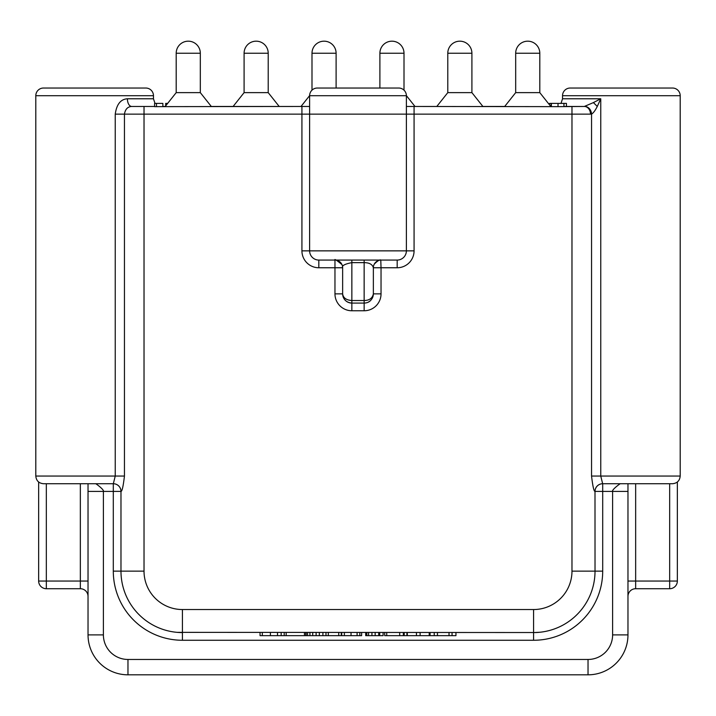 <?xml version="1.0" encoding="UTF-8"?>
<svg xmlns="http://www.w3.org/2000/svg" width="716" height="716" viewBox="0 0 716 716"><rect width="100%" height="100%" fill="white"/><g stroke="black" fill="none" stroke-linecap="round" stroke-linejoin="round"><path stroke-width="1.07" d="M627.968 483.73L627.968 634.886A39.935 39.935 0 0 1 588.033 674.821L127.967 674.821A39.935 39.935 0 0 1 88.032 634.886L88.032 489.279M627.968 581.043L635.656 581.043L635.656 588.722A7.679 7.679 0 0 0 627.968 596.401A7.679 7.679 0 0 1 635.656 588.722L669.675 588.722A7.679 7.679 0 0 0 677.354 581.043L677.354 482.011M46.325 483.73L46.325 588.722L80.344 588.722L80.344 483.73M635.656 483.73L635.656 581.043L669.675 581.043L669.675 588.722A7.679 7.679 0 0 0 677.354 581.043L669.675 581.043L669.675 483.73M88.032 596.401A7.679 7.679 0 0 0 80.344 588.722M562.534 95.711L562.534 98.781L600.76 98.781L593.349 102.621A7.679 0.582 45.8 0 1 597.269 106.46L600.76 98.781L600.76 476.05L591.55 476.05C592.767 486.325 593.913 491.445 594.996 491.409A7.679 7.67 90 0 1 602.657 483.73L600.76 476.05L680.2 476.05L680.2 95.711A7.679 7.679 0 0 0 672.521 88.032L570.213 88.032A7.679 7.679 0 0 0 562.534 95.711L680.2 95.711M113.405 483.73L113.334 483.73A7.679 7.67 -90.1 0 1 121.004 491.409C122.087 491.445 123.233 486.325 124.45 476.05L115.24 476.05L113.334 483.73L43.479 483.73L95.711 483.73C95.192 483.112 104.482 489.789 103.39 491.409L113.298 491.409L113.298 571.135A69.121 69.121 0 0 0 182.419 640.265L533.581 640.265A69.121 69.121 0 0 0 602.702 571.135L602.702 491.409L595.023 491.409A7.679 7.679 0 0 1 602.702 483.73L620.289 483.73C620.808 483.112 611.518 489.789 612.61 491.409L627.968 491.409M95.711 483.73L113.298 483.73L113.298 491.409L120.977 491.409A7.679 7.679 0 0 0 113.298 483.73A7.679 7.679 0 0 1 120.977 491.409L121.004 491.409M127.403 98.781C120.673 99.193 116.619 104.312 115.24 114.139L124.45 114.139C125.273 109.235 127.681 106.675 131.681 106.46L144.023 106.46L131.681 106.46A7.679 4.278 90 0 1 127.403 98.781L153.466 98.781L153.466 95.711A7.679 7.679 0 0 0 145.787 88.032L43.479 88.032A7.679 7.679 0 0 0 35.8 95.711L35.8 476.05C36.256 480.713 38.816 483.273 43.479 483.73M156.482 106.648L156.482 103.39L154.584 103.39L154.584 106.648L301.928 106.46L301.928 114.139L144.023 114.139L144.023 571.135L120.977 571.135L120.977 491.409M124.45 476.05L124.45 114.139L144.023 114.139L144.023 106.46L154.584 106.46M156.482 103.39L162.854 103.39L162.854 106.46L165.217 106.46L176.199 92.633L165.217 106.46M200.319 53.235A12.056 12.056 0 0 0 188.263 41.179A12.056 12.056 0 0 0 176.199 53.235L200.319 53.235L200.319 92.633L211.301 106.46L309.616 106.46L309.616 95.711L406.384 95.711L406.384 106.46L436.805 106.46L447.786 92.633L436.805 106.46M471.907 53.235A12.056 12.056 0 0 0 459.842 41.179A12.056 12.056 0 0 0 447.786 53.235L471.907 53.235L471.907 92.633L482.888 106.46L504.699 106.46L515.681 92.633L504.699 106.46M549.539 104.903L549.539 103.39L558.024 103.39L558.024 106.648L584.319 106.46L563.931 106.46L563.931 103.39L566.437 103.39L566.437 106.46M539.801 53.235A12.056 12.056 0 0 0 527.737 41.179A12.056 12.056 0 0 0 515.681 53.235L539.801 53.235L539.801 92.633L550.783 106.46L551.374 106.46L551.374 103.39M571.977 106.46L571.977 114.139L414.072 114.139L414.072 106.46L558.024 106.648M558.024 103.39L563.931 103.39M165.691 105.87L165.691 103.39L167.66 103.39M551.078 106.46L551.078 103.39M593.349 102.621L584.319 106.46A7.679 6.167 90 0 1 590.485 114.139L591.55 114.086C593.295 113.101 595.202 110.559 597.269 106.46M584.677 106.433A7.679 6.498 81.1 0 1 591.55 114.086L591.55 476.05M594.996 491.409L595.023 571.135L571.977 571.135L571.977 114.139L590.485 114.139M112.296 88.032L76.97 88.032M639.03 88.032L603.704 88.032M381.037 260.069A7.679 7.679 -90 0 0 373.358 267.757L381.037 267.757L381.037 293.864A16.898 16.898 0 0 1 364.149 310.762L351.851 310.762A16.898 16.898 0 0 1 334.963 293.864L334.963 267.757L318.826 267.757A16.898 16.898 0 0 1 301.928 250.86L301.928 114.139L309.616 114.139L309.616 250.86A9.219 9.219 0 0 0 318.826 260.069L397.174 260.069L397.174 267.757L381.037 267.757L380.778 260.069M406.384 106.46L406.384 250.86A9.219 9.219 0 0 1 397.174 260.069A9.219 9.219 0 0 0 406.384 250.86L414.072 250.86L414.072 114.139L309.616 114.139L309.616 106.46M309.616 95.711A7.679 7.679 0 0 1 317.295 88.032L398.705 88.032A7.679 7.679 0 0 1 406.384 95.711M348.388 260.069L318.826 260.069L318.826 267.757M369.143 260.069L367.389 260.069M376.088 261.886A7.679 7.679 0 0 0 375.336 262.611M364.149 310.762L364.149 303.083A9.219 9.219 0 0 0 366.556 302.761A9.219 9.219 0 0 1 364.149 303.083L364.149 300.523C369.411 300.425 372.481 298.205 373.358 293.864L373.358 267.757L373.358 293.864C372.481 299.879 369.411 302.957 364.149 303.083L351.851 303.083A9.219 9.219 0 0 1 342.642 293.864L342.642 267.757C341.568 265.743 344.647 264.034 351.851 262.638L351.851 300.523C346.267 300.129 343.197 297.91 342.642 293.864L334.963 293.864M373.358 293.864A9.219 9.219 0 0 1 371.846 298.93A9.219 9.219 0 0 0 373.358 293.864L381.037 293.864M370.315 300.711A9.219 9.219 0 0 1 368.57 301.955A9.219 9.219 0 0 0 370.315 300.711M373.358 267.757C372.427 264.383 369.358 262.674 364.149 262.638L364.149 300.523L351.851 300.523L351.851 303.083C346.267 302.546 343.197 299.476 342.642 293.864M334.963 267.757L342.642 267.757A7.679 7.679 0 0 0 334.963 260.069L334.963 267.757M536.114 632.532L533.581 632.577A61.442 61.442 0 0 0 595.023 571.135L602.702 571.135M536.499 632.514L537.967 632.425L536.499 632.514M538.011 632.416L536.186 632.523L538.011 632.416M535.962 632.532L177.103 632.353M539.873 632.255L533.581 632.577L533.581 609.54A38.404 38.404 0 0 0 571.977 571.135M455.949 632.577L455.949 635.656L384.707 635.656L384.707 632.577M383.096 632.577L383.096 635.656L365.706 635.656L365.706 632.577M361.616 632.577L361.616 635.656L341.72 635.656L341.72 632.577M338.74 632.577L338.74 635.656L304.461 635.656L304.461 632.577M341.264 632.577L341.264 635.656L338.695 635.656M304.452 632.577L304.452 635.656L280.833 635.656M281.164 632.577L281.164 635.656L260.051 635.656L260.051 632.577M403.368 632.577L403.368 635.656L403.359 632.577M379.704 632.577L379.704 635.656M322.907 632.577L322.907 635.656L322.898 632.577M305.768 632.577L305.768 635.656M452.056 632.577L452.056 635.656M430.065 632.577L430.065 635.656M434.236 632.577L434.236 635.656M437.458 632.577L437.458 635.656M449.022 632.577L449.022 635.656M420.113 632.577L420.113 635.656M416.452 632.577L416.452 635.656M429.215 632.577L429.215 635.656M407.306 632.577L407.306 635.656M399.698 632.577L399.698 635.656M386.73 632.577L386.73 635.656M368.543 632.577L368.543 635.656M371.935 632.577L371.935 635.656M378.728 632.577L378.728 635.656M359.826 632.577L359.826 635.656M328.313 632.577L328.313 635.656M312.713 632.577L312.713 635.656M316.114 632.577L316.114 635.656M286.176 632.577L286.176 635.656M277.504 632.577L277.504 635.656M179.501 632.514L177.98 632.416L179.501 632.514M177.273 632.362L176.127 632.255M180.092 632.532L182.24 632.577M680.2 476.05C679.744 480.713 677.184 483.273 672.521 483.73L602.621 483.73M602.702 483.73A7.679 7.679 0 0 0 595.023 491.409A7.679 7.679 0 0 1 602.702 483.73L602.702 491.409L612.61 491.409L612.61 634.886L627.968 634.886M113.298 571.135L120.977 571.135A61.442 61.442 0 0 0 182.419 632.577L182.419 609.54L533.581 609.54M211.301 106.46L200.319 92.633L176.199 92.633L176.199 53.235M268.214 92.633L279.195 106.46L268.214 92.633L244.093 92.633L233.112 106.46L244.093 92.633L244.093 53.235L268.214 53.235L268.214 92.633M406.384 95.631L414.994 106.46L406.384 95.631M309.616 95.631L301.006 106.46L309.616 95.631M482.888 106.46L471.907 92.633L447.786 92.633L447.786 53.235M550.783 106.46L539.801 92.633L515.681 92.633L515.681 53.235M38.646 482.011L38.646 581.043A7.679 7.679 0 0 0 46.325 588.722A7.679 7.679 0 0 1 38.646 581.043L88.032 581.043M88.032 483.73L88.032 491.409L103.39 491.409L103.39 634.886A24.577 24.577 0 0 0 127.967 659.463L588.033 659.463A24.577 24.577 0 0 0 612.61 634.886M35.8 95.711L153.466 95.711M115.24 114.139L115.24 476.05L35.8 476.05M301.928 250.86L406.384 250.86A9.219 9.219 0 0 1 397.174 260.069M414.072 250.86A16.898 16.898 0 0 1 397.174 267.757M144.023 571.135A38.404 38.404 0 0 0 182.419 609.54M309.616 250.86A9.219 9.219 0 0 0 318.826 260.069M351.851 303.083L351.851 310.762M341.541 260.069L351.851 260.069L351.851 262.638L364.149 262.638L364.149 260.069M404.209 632.577L404.209 635.656M406.912 632.577L406.912 635.656M366.816 632.577L366.816 635.656M325.986 632.577L325.986 635.656M306.162 632.577L306.162 635.656M307.576 632.577L307.576 635.656M309.93 632.577L309.93 635.656M284.207 632.577L284.207 635.656M375.157 632.577L375.157 635.656M357.096 632.577L357.096 635.656M344.369 632.577L344.369 635.656M351.037 632.577L351.037 635.656M319.327 632.577L319.327 635.656M262.307 632.577L262.307 635.656M270.406 632.577L270.406 635.656M120.977 571.135A61.442 61.442 0 0 0 182.419 632.577L182.419 640.265M533.581 640.265L533.581 632.577M336.108 53.235A12.056 12.056 0 0 0 324.053 41.179A12.056 12.056 0 0 0 311.997 53.235L336.108 53.235L336.108 88.032M404.003 53.235A12.056 12.056 0 0 0 391.947 41.179A12.056 12.056 0 0 0 379.892 53.235L404.003 53.235L404.003 90.153M103.39 634.886L88.032 634.886M127.967 659.463L127.967 674.821M588.033 659.463L588.033 674.821M562.534 98.781L560.995 103.39M341.165 260.069L339.133 260.069M338.766 260.069L336.323 260.069M334.963 260.069C334.211 258.601 336.547 260.114 341.962 264.598M374.289 264.097C377.699 260.722 379.936 259.38 381.019 260.069M153.466 98.781L155.005 103.39M268.214 53.235A12.056 12.056 0 0 0 256.158 41.179A12.056 12.056 0 0 0 244.093 53.235M311.997 53.235L311.997 90.153M379.892 53.235L379.892 88.032"/></g></svg>
